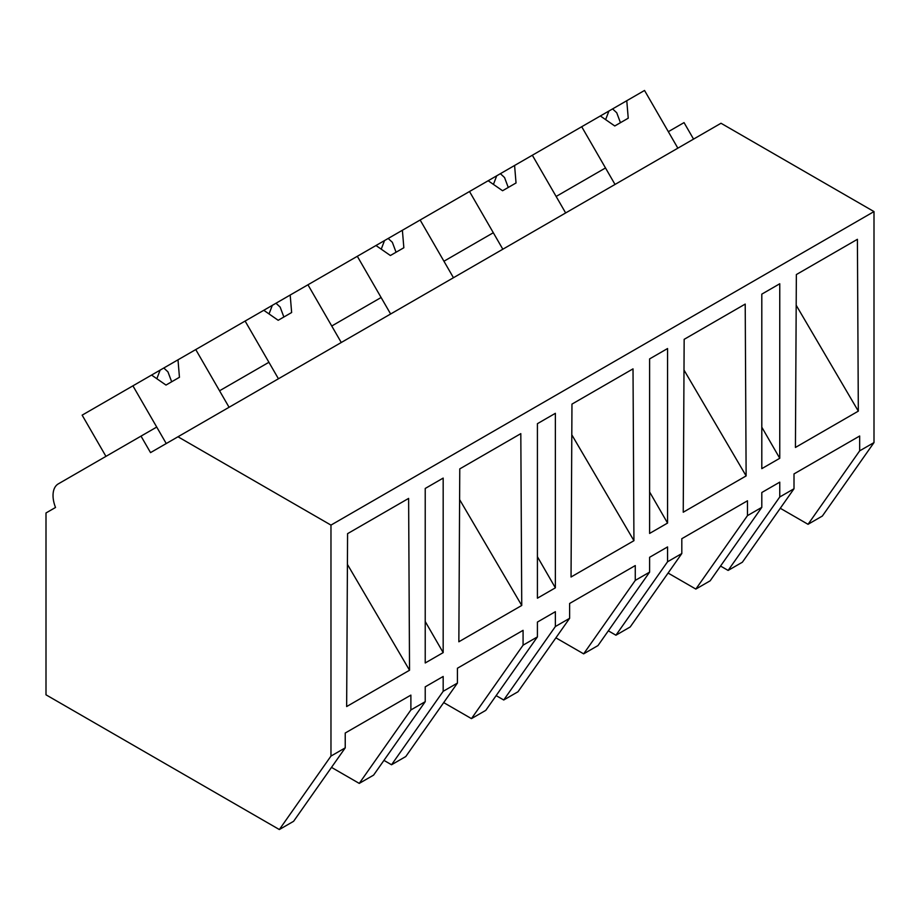 <?xml version="1.0" encoding="UTF-8"?>
<svg xmlns="http://www.w3.org/2000/svg" width="920" height="920" viewBox="0 0 920 920"><rect width="100%" height="100%" fill="white"/><g stroke="black" fill="none" stroke-linecap="round" stroke-linejoin="round"><path stroke-width="1.38" d="M693.553 139.104L684.043 122.613L668.334 131.686L677.856 148.177L644.529 90.459L626.773 100.717L628.233 118.197L614.767 125.971L600.357 115.966L581.704 126.73L615.02 184.448L605.498 167.958L556.14 196.454L565.65 212.945L532.335 155.238L581.704 126.73M780.286 508.277L808.036 524.308L822.365 516.028L874 442.577L874 211.588L721.004 123.257L150.535 452.617L141.013 436.126L58.293 483.885A25.392 14.662 60 0 0 55.522 507.472L46 512.969L46 694.818L279.346 829.541L330.97 756.079L330.97 525.101L177.974 436.77M874 211.588L330.97 525.101M874 442.577L859.671 450.846L859.671 436.011L794.006 473.915L794.006 488.75L779.757 496.984L779.757 482.149L761.806 492.51L761.806 507.345L747.477 515.625L747.477 500.791L681.812 538.694L681.812 553.529L667.563 561.764L667.563 546.928L658.582 552.103L649.612 557.29L649.612 572.125L635.271 580.393L635.271 565.57L569.618 603.474L569.618 618.309L555.37 626.531L555.37 611.696L537.418 622.069L537.418 636.893L523.077 645.173L523.077 630.338L457.424 668.242L457.424 683.077L443.175 691.311L443.175 676.476L425.224 686.837L425.224 701.672L410.883 709.952L410.883 695.117L345.23 733.021L345.23 747.856L330.97 756.079M795.432 447.453L796.352 274.562L857.405 239.315L858.325 411.136L795.432 447.453M425.224 662.975L443.175 652.613L443.175 478.089L425.224 488.462L425.224 662.975M761.806 294.135L779.757 283.762L779.757 458.286L761.806 468.648L761.806 294.135M521.743 605.463L520.812 433.642L459.77 468.889L458.85 641.78L521.743 605.463L459.609 499.594M667.563 523.066L667.563 348.542L649.612 358.903L649.612 533.428L667.563 523.066L649.612 491.97M633.938 540.695L633.018 368.862L571.964 404.11L571.044 577.001L633.938 540.695L571.803 434.815M683.238 512.221L746.131 475.916L745.211 304.083L684.158 339.33L683.238 512.221M346.656 706.548L347.576 533.658L408.618 498.41L409.538 670.243L346.656 706.548M546.388 418.496L555.37 413.322L555.37 587.834L537.418 598.195L537.418 423.683L546.388 418.496M808.036 524.308L859.671 450.846M794.006 488.75L742.382 562.212L728.122 570.434L720.532 566.053M728.122 570.434L779.757 496.984M761.806 427.19L779.757 458.286M796.191 305.267L858.325 411.136M410.883 709.952L359.248 783.403L373.589 775.123L425.224 701.672M359.248 783.403L331.499 767.383M279.346 829.541L293.595 821.307L345.23 747.856M425.224 621.518L443.175 652.613M347.403 564.374L409.538 670.243M105.949 456.377L82.145 415.15L132.917 385.836L166.244 443.543L156.722 427.064L141.013 436.126M244.237 376.533L219.546 390.781L229.068 407.272L195.753 349.565L245.111 321.057L278.438 378.775L268.916 362.284L244.237 376.533M747.477 515.625L695.842 589.076L710.171 580.808L761.806 507.345M695.842 589.076L668.092 573.056M667.563 561.764L615.928 635.214L630.188 626.98L681.812 553.529M615.928 635.214L608.338 630.832M683.997 370.047L746.131 475.916M502.826 249.216L493.304 232.737L459.643 252.16L443.946 261.234L453.456 277.725L420.141 220.006L469.51 191.509L502.826 249.216M635.271 580.393L583.648 653.856L597.977 645.575L649.612 572.125M583.648 653.856L555.898 637.836M555.37 626.531L503.734 699.994L517.995 691.759L569.618 618.309M503.734 699.994L496.144 695.612M537.418 556.738L555.37 587.834M390.632 313.996L381.11 297.505L331.74 326.013L341.262 342.493L307.947 284.786L357.316 256.289L390.632 313.996M523.077 645.173L471.454 718.623L485.783 710.355L537.418 636.893M471.454 718.623L443.704 702.604M443.175 691.311L391.541 764.761L405.789 756.539L457.424 683.077M391.541 764.761L383.95 760.38M626.773 100.717L600.357 115.966M612.594 108.905L616.745 112.769L620.448 122.682M608.913 111.032L605.636 119.623M532.335 155.238L514.579 165.485L516.039 182.965L502.573 190.739L488.163 180.745L469.51 191.509M514.579 165.485L488.163 180.745M500.399 173.673L504.551 177.548L508.254 187.461M496.708 175.8L493.442 184.402M420.141 220.006L402.385 230.264L403.846 247.744L390.379 255.518L375.969 245.513L357.316 256.289M402.385 230.264L375.969 245.513M388.194 238.452L392.357 242.328L396.06 252.241M384.514 240.58L381.236 249.182M307.947 284.786L290.191 295.032L291.64 312.524L278.185 320.286L263.775 310.293L245.111 321.057M290.191 295.032L263.775 310.293M276 303.232L280.163 307.096L283.866 317.009M272.32 305.348L269.042 313.95M195.753 349.565L177.997 359.812L179.446 377.292L165.991 385.066L151.57 375.061L132.917 385.836M177.997 359.812L151.57 375.061M163.806 368L167.958 371.875L171.672 381.788M160.126 370.127L156.848 378.729"/></g></svg>
